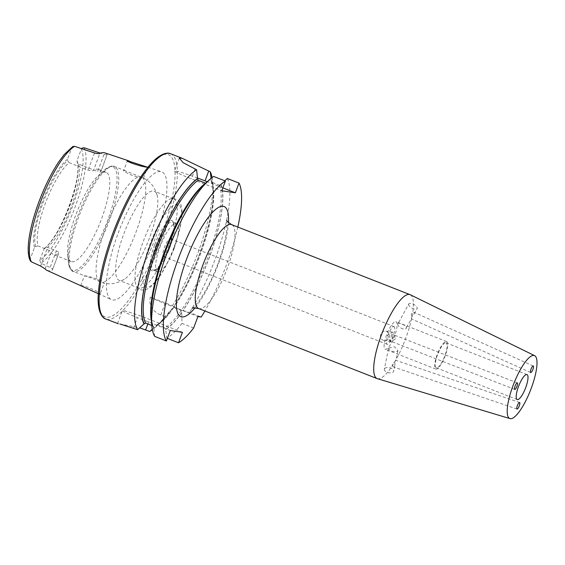 <?xml version="1.0" encoding="UTF-8"?>
<svg xmlns="http://www.w3.org/2000/svg" width="565" height="565" viewBox="0 0 565 565"><rect width="100%" height="100%" fill="white"/><g stroke="black" fill="none" stroke-linecap="round" stroke-linejoin="round"><path stroke-width="0.42" stroke-dasharray="2.83 2.12" d="M411.398 318.469L411.793 316.845L414.244 313.759L414.477 312.904L414.018 312.311L411.384 313.307L411.419 318.858L530.662 372.533M395.564 360.823L392.131 364.792L393.332 366.904L394.377 366.671L394.829 365.668L395.006 361.748L395.888 360.343L519.588 402.485M408.615 304.591A4.788 2.062 29 0 1 408.721 303.956A4.788 2.062 29 0 1 413.276 304.154A4.788 2.062 29 0 1 417.21 307.967A4.788 2.062 29 0 1 417.104 308.596A4.788 2.062 29 0 1 412.549 308.405A4.788 2.062 29 0 1 408.615 304.591M397.831 324.063C396.828 321.534 405.96 325.122 406.433 327.439C406.68 331.33 397.548 327.742 397.831 324.063L408.721 303.956M384.723 368.479A4.788 2.55 -168.5 0 1 390.274 367.857A4.788 2.55 -168.5 0 1 393.72 371.12A4.788 2.55 -168.5 0 1 393.325 371.855A4.788 2.55 -168.5 0 1 387.781 372.483A4.788 2.55 -168.5 0 1 384.327 369.22A4.788 2.55 -168.5 0 1 384.723 368.479M388.875 348.026L394.547 346.748L397.88 350.597L397.47 351.395L392.061 351.381L388.494 348.697L388.875 348.026M392.922 338.075C393.219 335.878 392.845 334.558 391.799 334.092L391.029 337.792L389.341 340.681C390.507 340.808 391.7 339.939 392.922 338.075M517.328 382.886L391.799 334.092M514.75 389.44L389.341 340.681M380.746 334.169A4.788 4.612 -81.5 0 0 384.341 340.596A4.788 4.612 -81.5 0 0 389.349 337.545A4.788 4.612 -81.5 0 0 385.754 331.118A4.788 4.612 -81.5 0 0 380.746 334.169M387.385 335.158L391.178 341.613L395.98 338.527L392.59 332.135L387.385 335.158M170.383 238.811A9.513 2.528 -68.6 0 1 170.531 238.854A9.513 2.528 -68.6 0 1 169.514 248.353A9.513 2.528 -68.6 0 1 163.73 256.595A9.513 2.528 -68.6 0 1 163.582 256.559A9.513 2.528 -68.6 0 1 164.599 247.053A9.513 2.528 -68.6 0 1 170.383 238.811M393.932 326.556A9.513 2.528 -68.6 0 1 394.08 326.598A9.513 2.528 -68.6 0 1 393.063 336.104A9.513 2.528 -68.6 0 1 387.279 344.339A9.513 2.528 -68.6 0 1 387.131 344.304A9.513 2.528 -68.6 0 1 388.148 334.798A9.513 2.528 -68.6 0 1 393.932 326.556M406.433 327.439L411.426 318.858M395.775 321.619A14.796 3.927 -68.6 0 1 396.009 321.676A14.796 3.927 -68.6 0 1 394.427 336.465A14.796 3.927 -68.6 0 1 385.429 349.283A14.796 3.927 -68.6 0 1 385.196 349.219A14.796 3.927 -68.6 0 1 386.785 334.438A14.796 3.927 -68.6 0 1 395.775 321.619M446.35 341.472A14.796 3.927 -68.6 0 1 446.583 341.528A14.796 3.927 -68.6 0 1 445.001 356.317A14.796 3.927 -68.6 0 1 436.011 369.136A14.796 3.927 -68.6 0 1 435.777 369.072A14.796 3.927 -68.6 0 1 437.359 354.29A14.796 3.927 -68.6 0 1 446.35 341.472M445.87 342.75A13.419 3.567 -68.6 0 1 446.082 342.807A13.419 3.567 -68.6 0 1 444.648 356.218A13.419 3.567 -68.6 0 1 436.491 367.85A13.419 3.567 -68.6 0 1 436.279 367.794A13.419 3.567 -68.6 0 1 437.713 354.382A13.419 3.567 -68.6 0 1 445.87 342.75M410.289 294.753A45.087 11.971 -68.6 0 1 405.041 340.165A45.087 11.971 -68.6 0 1 377.816 378.776A45.087 11.971 -68.6 0 1 377.349 378.67M84.764 275.833C81.897 275.07 92.681 277.973 99.447 281.575L103.791 283.114L103.303 282.147C100.393 279.124 86.876 275.812 84.764 275.833L73.337 271.461A56.359 14.965 -68.6 0 1 78.761 216.748A56.359 14.965 -68.6 0 1 114.518 166.541A56.359 14.965 -68.6 0 1 109.087 221.254A56.359 14.965 -68.6 0 1 73.337 271.461C71.211 271.659 69.509 268.276 68.238 261.327A55.511 14.739 -68.6 0 1 77.68 216.261A55.511 14.739 -68.6 0 1 103.889 170.503A55.511 14.739 -68.6 0 1 107.548 220.703A55.511 14.739 -68.6 0 1 82.878 264.957A55.511 14.739 -68.6 0 1 68.238 261.327L67.638 253.911A47.905 12.72 -68.6 0 1 75.781 215.018A47.905 12.72 -68.6 0 1 98.402 175.531A47.905 12.72 -68.6 0 1 106.171 172.346A47.905 12.72 -68.6 0 1 101.559 218.853A47.905 12.72 -68.6 0 1 71.169 261.531A47.905 12.72 -68.6 0 1 67.638 253.911M124.349 279.258A47.905 12.72 -68.6 0 1 119.208 280.381A47.905 12.72 -68.6 0 1 123.82 233.875A47.905 12.72 -68.6 0 1 154.21 191.203A47.905 12.72 -68.6 0 1 157.218 195.525A47.905 12.72 -68.6 0 1 149.598 237.71A47.905 12.72 -68.6 0 1 124.349 279.258L120.027 281.568L115.811 283.001C111.708 284.04 107.527 284.04 103.261 283.001L104.214 283.065L100.132 293.991L97.244 293.186M80.922 285.784L81.092 285.65C84.545 285.099 104.257 294.068 99.687 294.09M124.166 170.439L142.387 177.615L138.531 177.036C130.861 175.913 121.136 170.107 124.166 170.439L123.728 170.531L127.415 160.679M157.218 195.525L155.594 190.829L153.468 186.923C150.961 183.067 147.585 180.073 143.333 177.933L143.072 178.046M182.417 332.326L149.541 319.423A22.544 1.328 20.5 0 0 123.248 310.581A22.544 1.328 20.5 0 0 122.365 310.623A22.544 1.328 20.5 0 0 137.415 317.615L170.291 330.518M118.233 233.048A68.662 18.235 -68.6 0 1 161.555 171.795A68.662 18.235 -68.6 0 1 155.177 238.543A68.662 18.235 -68.6 0 1 111.39 299.605A68.662 18.235 -68.6 0 1 118.233 233.048M46.994 270.388A64.989 17.261 111.4 0 0 52.347 269.978C53.039 269.441 52.298 268.608 50.13 267.478L56.352 250.839L47.502 247.364L45.144 247.844L44.056 248.819L39.762 260.303A61.995 16.463 -68.6 0 0 72.468 206.507A61.995 16.463 -68.6 0 0 81.318 149.167L77.017 160.658L77.193 162.127L78.634 164.097L97.604 171.541L104.024 154.351L100.478 153.179M104.024 154.351C106.361 155.029 107.392 155.078 107.124 154.499L100.81 171.817L107.124 154.499A65.554 17.409 -68.6 0 0 104.8 152.854M56.352 250.839C58.562 251.898 59.276 252.788 58.499 253.516A47.905 12.72 -68.6 0 1 53.456 254.575A47.905 12.72 -68.6 0 1 51.267 252.442C50.688 251.51 49.212 250.507 46.846 249.426L37.996 245.952A47.905 12.72 -68.6 0 1 45.426 203.103A47.905 12.72 -68.6 0 1 69.128 162.678L88.091 170.129C90.57 170.905 92.385 171.004 93.529 170.425L99.885 153.426M58.788 253.184L52.347 269.978L58.788 253.184M78.634 164.097A47.905 12.72 -68.6 0 1 71.204 206.938A47.905 12.72 -68.6 0 1 47.502 247.364M168.992 245.323A47.905 12.72 -68.6 0 1 138.602 287.995A47.905 12.72 -68.6 0 1 136.737 286.399A47.905 12.72 -68.6 0 1 143.22 241.488A47.905 12.72 -68.6 0 1 171.153 198.718A47.905 12.72 -68.6 0 1 173.61 198.816A47.905 12.72 -68.6 0 1 168.992 245.323M174.027 248.741A25.926 6.886 -68.6 0 1 157.586 271.836A25.926 6.886 -68.6 0 1 160.079 246.665A25.926 6.886 -68.6 0 1 176.527 223.571A25.926 6.886 -68.6 0 1 174.027 248.741M37.996 245.952L35.637 246.432L34.55 247.399L30.256 258.89L30.383 260.91M72.786 146.547L71.804 147.755L67.51 159.245L67.687 160.714L69.128 162.678M203.513 185.136A81.431 21.625 -68.6 0 1 207.2 182.156L206.635 183.046L205.653 183.173A79.99 21.244 -68.6 0 0 205.639 183.187M154.69 336.387L153.602 326.478L151.794 325.482M212.101 177.551A88.762 23.575 -68.6 0 1 212.659 181.803A88.762 23.575 -68.6 0 1 197.566 253.862A88.762 23.575 -68.6 0 1 172.431 305.75L174.069 307.162L181.527 310.093L189.515 312.452L201.204 317.043M211.091 178.328L211.261 181.704L211.84 182.276L219.305 185.207L220.844 184.183A81.431 21.625 -68.6 0 1 208.873 258.777A81.431 21.625 -68.6 0 1 183.081 310.566M227.328 178.491A88.762 23.575 -68.6 0 1 214.651 260.564A88.762 23.575 -68.6 0 1 189.515 312.452M193.647 327.975L181.958 323.392L181.732 312.325L181.273 310.453L173.815 307.53L172.254 308.603L164.874 316.683A88.762 23.575 -68.6 0 1 155.65 327.029A88.762 23.575 -68.6 0 1 152.352 329.769M181.584 312.735A81.431 21.625 -68.6 0 1 165.679 329.586L166.823 338.188L167.346 338.393M172.099 309.013A81.431 21.625 -68.6 0 1 160.94 322.184A81.431 21.625 -68.6 0 1 156.194 325.864L156.795 324.953L157.734 324.861L165.192 327.785L165.679 329.586M181.958 323.392A88.762 23.575 -68.6 0 1 166.823 338.188M152.268 329.289L156.194 325.864M156.795 324.953C161.421 322.029 166.661 316.421 172.509 308.116L172.254 308.603A81.113 21.541 -68.6 0 1 156.307 325.56M153.553 327.785A81.431 21.625 -68.6 0 1 151.215 318.37M220.844 184.183L224.708 180.786M213.683 176.457L207.2 182.156M237.83 227.052A88.762 23.575 -68.6 0 1 204.883 310.99M164.874 316.683L160.771 315.072C152.042 310.948 148.567 304.952 150.347 297.077L172.431 305.75M119.822 323.964L139.71 327.848M211.359 180.461A81.431 21.625 -68.6 0 1 213.238 188.95A81.431 21.625 -68.6 0 1 173.596 306.844M211.246 180.772A81.113 21.541 -68.6 0 1 173.483 306.83L174.069 307.162A79.99 21.244 -68.6 0 0 211.84 182.276M106.171 172.346L98.578 169.366A47.905 12.72 111.4 0 1 100.768 171.499C100.98 172.283 99.927 172.297 97.604 171.541M98.578 169.366A47.905 12.72 111.4 0 0 93.529 170.425M45.144 247.844L44.564 248.12C60.158 237.886 83.521 174.966 76.995 161.738L77.193 162.127A49.127 13.044 -68.6 0 1 69.636 206.246A49.127 13.044 -68.6 0 1 45.144 247.844M39.762 260.303L40.864 263.248L50.13 267.478M222.829 187.863L207.221 181.739M197.672 178.067A25.361 1.49 20.5 0 0 174.465 170.983A25.361 1.49 20.5 0 0 191.394 178.851L221.741 190.765M150.347 297.077A22.544 1.328 20.5 0 0 165.044 303.645L197.92 316.548M198.633 308.532A45.087 11.971 111.4 0 0 199.339 308.723A45.087 11.971 111.4 0 0 227.236 268.368A45.087 11.971 111.4 0 0 231.572 224.595M228.451 222.617A59.177 15.714 -68.6 0 1 218.38 263.968A59.177 15.714 -68.6 0 1 194.996 307.854M133.502 328.067L137.415 317.615M170.658 153.765A88.762 23.575 -68.6 0 1 162.106 239.941A88.762 23.575 -68.6 0 1 105.796 319.013M113.283 232.307A87.074 23.123 -68.6 0 1 167.148 154.379A87.074 23.123 -68.6 0 1 160.135 239.278A87.074 23.123 -68.6 0 1 106.269 317.205A87.074 23.123 -68.6 0 1 113.283 232.307M84.058 147.733A64.248 17.063 -68.6 0 1 74.99 207.355A64.248 17.063 -68.6 0 1 40.864 263.248M99.447 281.575A56.359 14.965 -68.6 0 1 105.754 227.342A56.359 14.965 -68.6 0 1 138.531 177.036M142.387 177.615A56.359 14.965 -68.6 0 1 136.08 231.848A56.359 14.965 -68.6 0 1 103.303 282.147M173.935 247.491A44.381 11.787 -68.6 0 1 146.483 287.218A44.381 11.787 -68.6 0 1 150.057 243.946A44.381 11.787 -68.6 0 1 177.516 204.219A44.381 11.787 -68.6 0 1 173.935 247.491M154.718 244.638A27.049 7.183 -68.6 0 1 171.456 220.428A27.049 7.183 -68.6 0 1 169.274 246.799A27.049 7.183 -68.6 0 1 152.543 271.016A27.049 7.183 -68.6 0 1 154.718 244.638M156.032 245.076A25.926 6.886 -68.6 0 1 172.48 221.981A25.926 6.886 -68.6 0 1 169.98 247.152A25.926 6.886 -68.6 0 1 153.539 270.247A25.926 6.886 -68.6 0 1 156.032 245.076M30.256 258.89A61.995 16.463 -68.6 0 1 39.105 201.55A61.995 16.463 -68.6 0 1 71.804 147.755M34.55 247.399A50.342 13.369 -68.6 0 1 42.241 202.016A50.342 13.369 -68.6 0 1 67.51 159.245M35.637 246.432A49.127 13.044 -68.6 0 1 43.201 202.312A49.127 13.044 -68.6 0 1 67.687 160.714M153.666 327.474A81.113 21.541 -68.6 0 1 165.15 252.273A81.113 21.541 -68.6 0 1 207.08 182.46M153.066 325.984A79.99 21.244 -68.6 0 1 151.455 321.245M181.732 312.325A81.113 21.541 -68.6 0 1 165.792 329.282M173.815 307.53A79.99 21.244 -68.6 0 1 157.734 324.861M181.273 310.453A79.99 21.244 -68.6 0 1 165.192 327.785M220.731 184.494A81.113 21.541 -68.6 0 1 182.961 310.552M219.305 185.207A79.99 21.244 -68.6 0 1 181.527 310.093M77.017 160.658A50.342 13.369 -68.6 0 1 69.333 206.041A50.342 13.369 -68.6 0 1 44.056 248.819M45.115 268.898L51.267 252.442M46.846 249.426L40.624 266.059M94.517 152.938L88.091 170.129M147.853 323.936L149.541 319.423M195.024 169.14L191.394 178.851M160.771 315.072L165.044 303.645M397.88 350.597L395.895 360.378M394.829 365.668L393.72 371.12M391.178 341.613L384.341 340.596M394.08 326.598L170.531 238.854M446.583 341.528L396.009 321.676M527.004 374.574L446.082 342.807M226.77 220.265L227.052 226.48C226.445 236.241 223.373 248.748 217.829 263.996C212.426 278.185 206.557 289.93 200.222 299.238C194.53 307.36 191.839 308.681 192.164 308.441M143.482 178.053L147.564 167.127M117.506 323.611L122.365 310.623M147.91 167.24L161.555 171.795M71.169 261.531L53.456 254.575M138.602 287.995L119.208 280.381M136.737 286.399C139.11 289.188 141.427 290.382 143.701 289.979C143.934 290.014 146.61 290.022 150.897 286.702C159.266 279.117 167 266.044 174.105 247.484C178.462 235.725 181.04 225.343 181.845 216.331C182.439 210.187 181.718 205.448 179.691 202.093C179.486 200.088 176.64 198.965 171.153 198.718M157.586 271.836L153.539 270.247L155.94 269.35C160.368 265.599 164.803 258.078 169.232 246.806C172.834 236.763 174.303 229.256 173.632 224.277L172.48 221.981L176.527 223.571M206.635 183.046C194.671 191.041 176.88 220.548 165.192 252.273C152.776 284.824 148.044 317.198 153.609 326.471M160.94 322.184L155.65 327.029M213.238 188.95L212.659 181.803M211.261 181.704C220.421 197.764 198.364 272.012 173.399 306.83M173.61 198.816L154.21 191.203M125.571 170.877L114.518 166.541C113.092 164.952 109.554 166.272 103.889 170.503L98.402 175.531M98.289 293.659L111.39 299.605M179.303 158.052L174.465 170.983M80.689 285.636L84.376 275.791M517.201 399.554L436.279 367.794M435.777 369.072L385.196 349.219M387.131 344.304L163.582 256.559M392.59 332.135L385.754 331.118M388.494 348.697L384.327 369.22M414.244 313.759L417.104 308.596M517.032 409.053L393.332 366.904M533.261 365.986L414.018 312.311"/><path stroke-width="0.85" d="M531.757 367.49A3.524 0.932 111.4 0 0 530.662 372.533A3.524 0.932 111.4 0 0 532.166 371.028A3.524 0.932 111.4 0 0 533.261 365.986A3.524 0.932 111.4 0 0 531.757 367.49M519.751 404.243A3.524 0.932 111.4 0 0 519.588 402.485A3.524 0.932 111.4 0 0 518.147 403.933A3.524 0.932 111.4 0 0 516.876 407.294A3.524 0.932 111.4 0 0 517.032 409.053A3.524 0.932 111.4 0 0 518.479 407.605A3.524 0.932 111.4 0 0 519.751 404.243M514.807 389.455A3.524 0.932 111.4 0 0 516.947 386.404A3.524 0.932 111.4 0 0 517.328 382.886A3.524 0.932 111.4 0 0 517.272 382.865A3.524 0.932 111.4 0 0 515.132 385.923A3.524 0.932 111.4 0 0 514.75 389.44A3.524 0.932 111.4 0 0 514.807 389.455M526.799 374.517A13.419 3.567 -68.6 0 1 527.004 374.574A13.419 3.567 -68.6 0 1 525.57 387.986A13.419 3.567 -68.6 0 1 517.413 399.61A13.419 3.567 -68.6 0 1 517.201 399.554A13.419 3.567 -68.6 0 1 518.642 386.142A13.419 3.567 -68.6 0 1 526.799 374.517M510.28 418.679A33.815 8.976 -68.6 0 1 509.934 418.601A33.815 8.976 -68.6 0 1 513.239 385.09A33.815 8.976 -68.6 0 1 533.925 355.449A33.815 8.976 -68.6 0 1 534.638 355.668A33.815 8.976 -68.6 0 1 530.705 389.723A33.815 8.976 -68.6 0 1 510.28 418.679M509.934 418.601L377.349 378.67A45.087 11.971 -68.6 0 1 377.102 378.585A45.087 11.971 -68.6 0 1 381.933 333.527A45.087 11.971 -68.6 0 1 409.335 294.457A45.087 11.971 -68.6 0 1 410.049 294.648A45.087 11.971 -68.6 0 1 410.289 294.753L534.638 355.668M127.838 160.622C123.269 160.735 143.821 167.572 147.175 167.078L127.415 160.679M151.794 325.482L145.601 323.053L144.181 323.752L137.606 329.678L119.822 323.964M137.606 329.678A88.762 23.575 -68.6 0 1 149.803 246.757A88.762 23.575 -68.6 0 1 196.599 169.754L183.095 162.635L179.303 158.052L182.311 158.334L170.658 153.765A88.762 23.575 -68.6 0 0 114.342 232.837A88.762 23.575 -68.6 0 0 105.796 319.013L118.318 323.752M100.478 153.179L84.058 147.733L82.024 148.157M74.552 146.321L72.786 146.547L64.24 154.499L59.106 161.35C51.662 172.403 44.967 185.807 39.02 201.557C29.451 227.25 25.298 251.764 30.383 260.91L31.358 261.835A64.248 17.063 -68.6 0 1 40.419 202.214A64.248 17.063 -68.6 0 1 74.552 146.321L94.517 152.938C97.003 153.638 98.79 153.8 99.885 153.426A65.554 17.409 -68.6 0 1 104.8 152.854L129.11 160.969M205.653 183.173L198.195 180.249L197.602 178.738L196.599 169.754M144.068 324.063A81.431 21.625 -68.6 0 1 155.58 248.536A81.431 21.625 -68.6 0 1 197.715 178.427M182.311 158.334L210.251 171.788A88.762 23.575 -68.6 0 1 212.101 177.551M166.378 340.97A88.762 23.575 -68.6 0 1 178.575 258.05A88.762 23.575 -68.6 0 1 225.371 181.047L213.683 176.457A88.762 23.575 -68.6 0 0 208.803 180.284A88.762 23.575 -68.6 0 0 166.887 253.459A88.762 23.575 -68.6 0 0 151.801 325.518A88.762 23.575 -68.6 0 0 154.69 336.387L166.378 340.97L170.291 330.518L182.417 332.326L178.512 342.778A88.762 23.575 -68.6 0 0 193.647 327.975L197.92 316.548L201.204 317.043A88.762 23.575 -68.6 0 0 204.883 310.99M167.346 338.393L178.512 342.778M152.352 329.769A88.762 23.575 -68.6 0 1 149.739 331.486L152.268 329.289M151.801 325.518L151.215 318.37A81.431 21.625 -68.6 0 1 166.837 247.618A81.431 21.625 -68.6 0 1 203.513 185.136L208.803 180.284M224.708 180.786L227.328 178.491L239.016 183.081A88.762 23.575 -68.6 0 1 237.83 227.052M239.016 183.081L235.386 192.792L221.741 190.765L225.371 181.047M139.71 327.848L149.739 331.486M210.251 171.788L211.091 178.328M31.358 261.835L40.624 266.059L45.115 268.898A64.989 17.261 111.4 0 0 46.994 270.388L98.289 293.659M235.386 192.792L222.829 187.863M207.221 181.739L205.038 180.878A25.361 1.49 20.5 0 0 197.672 178.067M194.996 307.854A59.177 15.714 -68.6 0 1 176.788 309.782A59.177 15.714 -68.6 0 1 186.535 259.229A59.177 15.714 -68.6 0 1 215.046 209.947A59.177 15.714 -68.6 0 1 228.451 222.617M410.049 294.648L231.572 224.595A45.087 11.971 111.4 0 0 230.866 224.404A45.087 11.971 111.4 0 0 202.976 264.759A45.087 11.971 111.4 0 0 198.633 308.532C194.028 307.847 191.874 307.819 192.164 308.441M151.455 321.245A79.99 21.244 -68.6 0 1 164.436 251.919A79.99 21.244 -68.6 0 1 205.639 183.187M145.601 323.053A79.99 21.244 -68.6 0 1 156.978 248.996A79.99 21.244 -68.6 0 1 198.195 180.249M144.181 323.752A81.113 21.541 -68.6 0 1 155.665 248.551A81.113 21.541 -68.6 0 1 197.602 178.738M145.636 329.875L147.853 323.936M208.676 171.167L205.038 180.878M377.102 378.585L198.633 308.532M170.658 153.765C167.473 152.013 159.591 153.369 149.245 165.644C136.186 181.386 124.18 203.605 113.219 232.314C104.073 257.124 99.066 278.263 98.183 295.735C97.413 311.774 102.265 318.13 105.796 319.013M147.557 167.12L147.91 167.24M226.784 220.286L226.77 220.265C226.141 220.52 227.737 221.967 231.572 224.595"/></g></svg>
